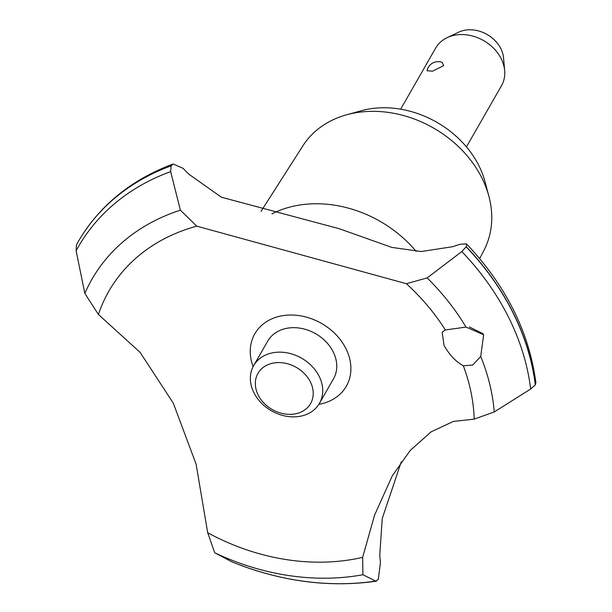 <?xml version="1.0" encoding="UTF-8"?>
<svg xmlns="http://www.w3.org/2000/svg" width="612" height="612" viewBox="0 0 612 612"><rect width="100%" height="100%" fill="white"/><g stroke="black" fill="none" stroke-linecap="round" stroke-linejoin="round"><path stroke-width="0.92" d="M261.003 211.392L302.856 145.863A104.591 83.645 29.8 0 1 346.652 114.781A104.591 83.645 29.8 0 1 348.695 114.245A104.591 83.645 29.8 0 1 488.896 196.314A104.591 83.645 29.8 0 1 484.214 249.811L479.709 258.631M346.652 114.781L361.248 110.749A90.997 72.767 29.8 0 1 363.023 110.282A90.997 72.767 29.8 0 1 485.002 181.68L488.896 196.314M271.957 213.863A109.953 87.929 29.8 0 1 290.884 206.81A109.953 87.929 29.8 0 1 416.137 251.387M98.41 314.484A200.568 160.39 29.8 0 1 196.796 226.157L180.387 210.184L170.664 171.62L171.123 165.837A251.754 201.325 29.8 0 0 78.038 242.015A251.754 201.325 29.8 0 0 76.515 244.739L76.118 250.767L84.831 293.4L98.41 314.484L140.148 352.42L173.295 403.163L196.108 464.179L207.682 532.708L214.713 552.774A221.177 176.868 29.8 0 0 362.931 574.729L362.648 557.356L374.559 515.189L392.2 475.998L410.224 450.44L431.185 431.797L453.316 421.454L474.185 419.113L494.259 411.952L530.65 389.033L535.293 384.91L535.883 382.638C529.105 331.911 505.971 285.651 466.482 243.859L466.237 246.674A251.754 201.325 29.8 0 1 513.101 312.625A251.754 201.325 29.8 0 1 535.385 384.757M171.123 165.837L173.196 164.008L183.057 168.338A238.864 191.013 -150.2 0 0 189.085 174.366L221.414 197.232L339.071 228.666L391.864 247.416L421.331 251.524L452.597 246.713A238.864 191.013 -150.2 0 0 459.788 244.318L466.482 243.859M401.296 461.754L382.255 518.425L379.761 555.145A238.864 191.013 -150.2 0 0 380.442 562.512L378.277 579.518L375.699 581.079L362.939 574.722M466.237 246.674L466.145 246.835A251.754 201.325 29.8 0 1 513.009 312.786A251.754 201.325 29.8 0 1 535.293 384.91M483.656 334.772L480.703 356.436L472.724 365.066L463.315 365.785C455.955 361.799 449.529 355.014 444.044 345.443L442.155 332.217L445.375 329.96L466.007 327.091L483.656 334.772M432.516 71.168L427.038 70.747A11.376 11.376 0 0 1 442.17 62.355L443.623 65.691L432.516 71.168M466.436 146.888L501.465 85.779A37.913 30.317 -150.2 0 0 504.655 70.663A37.913 30.317 -150.2 0 0 452.895 35.611A37.913 30.317 -150.2 0 0 447.112 37.676A37.913 30.317 -150.2 0 0 435.675 48.065L400.653 109.181M447.112 37.676L458.587 32.214A29.636 23.7 29.8 0 1 463.108 30.6A29.636 23.7 29.8 0 1 503.561 57.995L504.655 70.663M271.736 363.413A30.332 24.258 -150.2 0 0 258.188 395.023A30.332 24.258 -150.2 0 0 296.82 413.513A30.332 24.258 -150.2 0 0 310.368 381.903A30.332 24.258 -150.2 0 0 271.736 363.413M302.221 415.823A37.913 30.317 29.8 0 1 261.194 402.857A37.913 30.317 29.8 0 1 253.651 365.662A37.913 30.317 29.8 0 1 270.864 353.2A37.913 30.317 29.8 0 1 311.89 366.175A37.913 30.317 29.8 0 1 319.441 403.369A37.913 30.317 29.8 0 1 302.221 415.823M253.651 365.662L267.689 341.167A37.913 30.317 29.8 0 1 284.901 328.713A37.913 30.317 29.8 0 1 325.928 341.68A37.913 30.317 29.8 0 1 333.471 378.874L319.441 403.369M469.335 326.93L483.105 333.777M466.145 246.835L461.808 251.563L427.145 277.925L406.376 283.7L196.796 226.157M463.315 365.785A200.568 160.39 29.8 0 1 474.193 419.113M232.032 561.908C280.587 581.461 328.713 587.887 376.411 581.171L375.699 581.079A249.13 199.221 29.8 0 1 231.887 561.839L232.178 561.961M362.648 557.356A200.568 160.39 29.8 0 1 207.682 532.708M406.376 283.7A200.568 160.39 29.8 0 1 445.375 329.96M253.123 366.626A52.731 42.167 29.8 0 1 281.275 315.922A52.731 42.167 29.8 0 1 345.933 348.626A52.731 42.167 29.8 0 1 318.867 404.303M214.736 552.781L231.887 561.839M78.084 241.939A251.754 201.325 29.8 0 1 78.129 241.862A251.754 201.325 29.8 0 1 79.843 238.94A251.754 201.325 29.8 0 1 171.215 165.676M480.703 356.436A221.177 176.868 29.8 0 1 494.259 411.952M461.808 251.563A249.13 199.221 29.8 0 1 508.541 317.2A249.13 199.221 29.8 0 1 530.65 389.025M427.145 277.932A221.177 176.868 29.8 0 1 466.007 327.091M84.831 293.4A221.177 176.868 29.8 0 1 180.387 210.184M76.118 250.767A249.13 199.221 29.8 0 1 170.656 171.628M173.196 164.008C132.276 179.217 101.164 204.194 79.843 238.94"/></g></svg>
